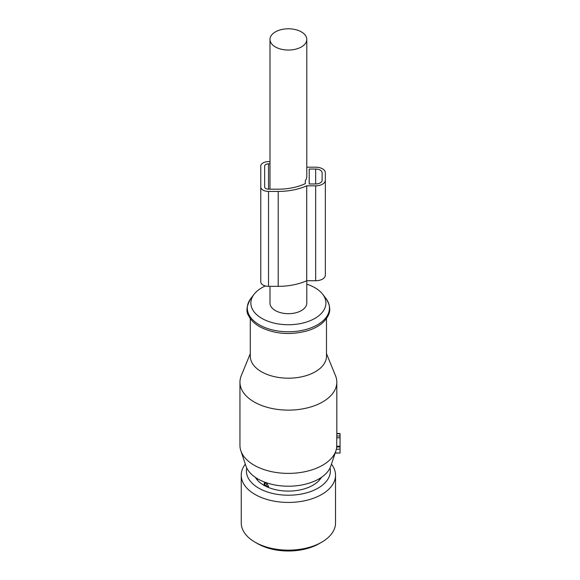 <?xml version="1.0" encoding="UTF-8"?>
<svg xmlns="http://www.w3.org/2000/svg" width="580" height="580" viewBox="0 0 580 580"><rect width="100%" height="100%" fill="white"/><g stroke="black" fill="none" stroke-linecap="round" stroke-linejoin="round"><path stroke-width="0.87" d="M269.983 286.339L269.983 303.057A18.408 10.628 0 0 0 275.369 310.575A18.408 10.628 0 0 0 295.43 312.874A18.408 10.628 0 0 0 306.791 303.057L306.791 280.742M301.397 31.907A18.408 10.628 0 0 0 281.344 29.602A18.408 10.628 0 0 0 269.983 39.418A18.408 10.628 0 0 0 275.369 46.936A18.408 10.628 0 0 0 295.43 49.242A18.408 10.628 0 0 0 306.791 39.418A18.408 10.628 0 0 0 301.397 31.907M305.334 180.655L305.334 183.621L305.334 180.655A18.408 10.628 0 0 0 306.791 176.516L306.791 39.418M265.364 285.947A37.526 21.67 0 0 0 254.127 294.212A37.526 21.67 0 0 0 262.921 318.978A37.526 21.67 0 0 0 306.378 322.074A37.526 21.67 0 0 0 322.647 294.212A37.526 21.67 0 0 0 306.791 284.178M268.467 487.475L268.467 486.265L266.938 483.604L265.567 482.814L264.349 483.031L264.096 484.242A2.262 1.305 0 0 0 264.755 485.17L264.755 485.75M321.4 477.369A34.807 20.097 180 0 1 288.383 491.093A34.807 20.097 180 0 1 255.374 477.369M330.035 467.966A41.977 24.237 180 0 1 296.945 494.718A41.977 24.237 180 0 1 248.11 477.818A41.977 24.237 180 0 1 246.739 467.966M331.455 464.145A47.139 27.216 180 0 1 333.623 467.552A47.139 27.216 180 0 1 335.53 475.216A47.139 27.216 180 0 1 295.089 502.157A47.139 27.216 180 0 1 243.15 482.879A47.139 27.216 180 0 1 241.244 475.216A47.139 27.216 180 0 1 245.318 464.145M335.53 475.216L335.53 522.935A47.139 27.216 180 0 1 321.719 542.177A47.139 27.216 180 0 1 255.048 542.177A47.139 27.216 180 0 1 243.15 530.598A47.139 27.216 180 0 1 241.244 522.935L241.244 475.216M255.048 542.177L257.563 543.627A43.587 25.165 0 0 0 319.21 543.627L321.719 542.177M250.285 318.507L250.285 356.2A38.099 21.996 0 0 0 306.653 375.499A38.099 21.996 0 0 0 326.489 356.2L326.489 318.507M239.953 382.162L239.953 445.425A48.43 27.963 0 0 0 240.831 450.725L245.927 465.972A43.239 24.969 0 0 0 309.118 483.154A43.239 24.969 0 0 0 330.846 465.972L335.943 450.725A48.43 27.963 0 0 0 336.473 448.753L336.61 446.955A48.43 27.963 0 0 0 336.712 446.23L336.777 436A48.43 27.963 0 0 0 336.82 434.877L336.82 382.162A48.43 27.963 180 0 1 311.605 406.703A48.43 27.963 180 0 1 239.953 382.162A48.43 27.963 180 0 1 241.251 375.738L250.285 353.64M240.831 450.725A48.43 27.963 0 0 0 311.605 469.967A48.43 27.963 0 0 0 335.943 450.725M326.489 353.64L335.523 375.738A48.43 27.963 180 0 1 336.82 382.162M336.777 436L340.047 436L340.047 433.521L336.82 433.521M335.204 452.922L340.047 453.045L335.168 453.045M340.047 452.922L340.047 436M336.712 446.23L340.047 446.23M309.212 183.969L309.212 169.055L309.212 183.969L315.665 183.969L315.665 169.055L309.212 169.055M306.791 167.192L315.665 167.192A9.686 5.59 180 0 1 325.351 172.782L325.351 275.152A9.686 5.59 180 0 1 315.665 280.742L306.726 280.742A46.82 27.028 180 0 1 278.212 286.339L268.525 286.339A7.75 4.473 180 0 1 260.775 281.865L260.775 166.076A7.75 4.473 180 0 1 268.525 161.602L269.983 161.602M325.351 180.242A9.686 5.59 180 0 1 315.665 185.832L306.726 185.832A46.82 27.028 180 0 1 278.212 191.429L268.525 191.429A7.75 4.473 180 0 1 260.775 186.956M305.334 183.621A42.942 24.795 180 0 1 278.212 189.189L268.525 189.189A3.871 2.24 180 0 1 264.654 186.956L264.654 166.076A3.871 2.24 180 0 1 268.525 163.835L269.983 163.835M315.665 169.055A6.46 3.726 180 0 1 322.125 172.782L322.125 180.242A6.46 3.726 180 0 1 315.665 183.969M306.726 280.742L306.726 185.832M264.654 186.956L264.654 166.076M322.125 180.242L322.125 172.782M257.129 478.493A31.32 18.082 0 0 0 257.476 480.233M319.297 480.233A31.32 18.082 0 0 0 319.638 478.493M265.567 482.814A2.907 1.675 120 0 0 264.755 485.17L266.126 485.96A2.262 1.305 0 0 0 268.467 486.265M320.283 479.036A31.965 18.459 0 0 0 320.349 478.058M266.126 486.446L266.126 485.96A2.907 1.675 120 0 1 266.938 483.604M256.425 478.058A31.965 18.459 0 0 0 256.483 479.036M325.88 298.388A41.071 23.715 180 0 1 308.074 328.875A41.071 23.715 180 0 1 260.521 325.489A41.071 23.715 180 0 1 250.893 298.388C246.507 305.964 245.789 311.801 248.733 315.897C250.944 320.298 254.816 324.017 260.355 327.062C274.898 334.211 290.725 335.407 307.857 330.665C314.86 328.432 320.356 325.25 324.343 321.11C329.157 315.455 332.898 309.278 325.88 298.388L322.647 294.212M336.82 433.76L340.047 433.76M336.378 449.181L340.047 449.181M336.61 446.955L340.047 446.955M336.712 437.798L340.047 437.798M315.665 280.742L315.665 185.832M278.212 286.339L278.212 191.429M268.525 286.339L268.525 191.429M268.525 189.189L268.525 163.835M269.983 189.189L269.983 39.418M264.096 485.387L264.096 484.242M254.127 294.212L250.893 298.388"/></g></svg>
